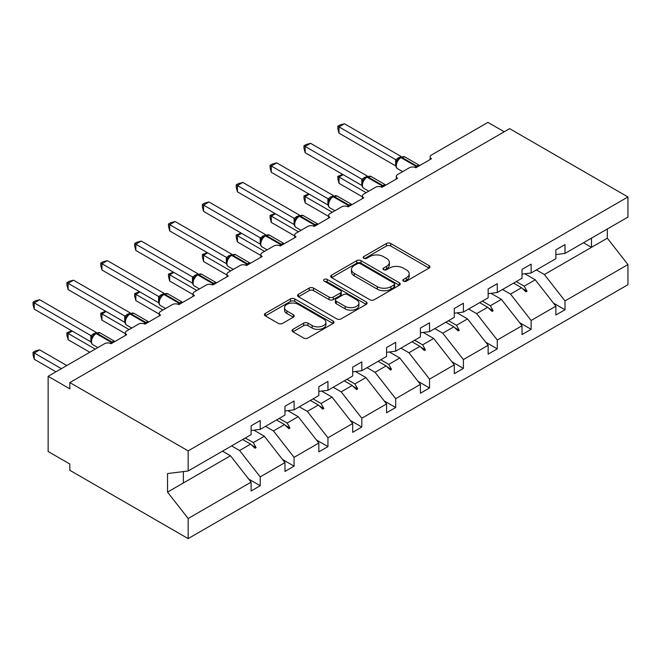 <?xml version="1.0" encoding="UTF-8"?>
<svg xmlns="http://www.w3.org/2000/svg" width="661" height="661" viewBox="0 0 661 661"><rect width="100%" height="100%" fill="white"/><g stroke="black" fill="none" stroke-linecap="round" stroke-linejoin="round"><path stroke-width="0.99" d="M403.441 281.156A2.107 1.215 0 0 0 406.424 281.156L429.063 268.085A3.016 1.743 0 0 0 429.947 266.854A3.016 1.743 0 0 0 429.063 265.623L390.709 243.479A3.016 1.743 0 0 0 386.454 243.479L363.814 256.551A2.107 1.215 0 0 0 363.195 257.41A2.107 1.215 0 0 0 363.814 258.277A2.107 1.215 0 0 0 366.797 258.277L369.722 256.584A9.642 5.569 0 0 1 383.363 256.584L386.561 258.426A9.642 5.569 0 0 1 389.379 262.367A9.642 5.569 0 0 1 386.561 266.3L383.628 267.994A2.107 1.215 0 0 0 383.008 268.853A2.107 1.215 0 0 0 383.628 269.713A2.107 1.215 0 0 0 386.611 269.713L389.544 268.027A9.642 5.569 0 0 1 403.177 268.027L406.375 269.87A9.642 5.569 0 0 1 409.2 273.803A9.642 5.569 0 0 1 406.375 277.744L403.441 279.438A2.107 1.215 0 0 0 402.83 280.297A2.107 1.215 0 0 0 403.441 281.156L403.441 279.438M292.914 329.352A3.016 1.743 0 0 0 292.03 330.583A3.016 1.743 0 0 0 292.914 331.805L303.672 338.019A3.016 1.743 0 0 0 307.935 338.019L333.078 323.502A3.016 1.743 0 0 0 333.962 322.279A3.016 1.743 0 0 0 333.078 321.048L294.723 298.904A3.016 1.743 0 0 0 290.46 298.904L265.317 313.421A3.016 1.743 0 0 0 264.433 314.644A3.016 1.743 0 0 0 265.317 315.875L278.314 323.386A3.016 1.743 0 0 0 282.577 323.386L293.335 317.173A3.016 1.743 0 0 0 294.219 315.941A3.016 1.743 0 0 0 293.335 314.71L286.891 310.992A8.064 4.652 0 0 1 284.527 307.695A8.064 4.652 0 0 1 289.51 303.399A8.064 4.652 0 0 1 298.293 304.407L323.543 318.982A8.064 4.652 0 0 1 325.898 322.279A8.064 4.652 0 0 1 320.924 326.575A8.064 4.652 0 0 1 312.141 325.567L307.935 323.138A3.016 1.743 0 0 0 303.672 323.138L292.914 329.352L292.914 331.805M555.876 254.559L564.998 253.419L627.95 217.081L627.95 196.961L509.639 128.655L69.843 382.57L69.843 388.842L48.137 376.307L104.578 343.72A4.602 2.661 180 0 1 111.089 343.72L126.714 334.697A4.602 2.661 0 0 1 125.367 332.822A4.602 2.661 0 0 1 126.714 330.938L138.438 324.171A4.602 2.661 180 0 1 144.949 324.171L160.582 315.148A4.602 2.661 0 0 1 159.235 313.264A4.602 2.661 0 0 1 160.582 311.389L172.306 304.622A4.602 2.661 180 0 1 178.817 304.622L194.45 295.599A4.602 2.661 0 0 1 193.095 293.715A4.602 2.661 0 0 1 194.45 291.832L206.166 285.065A4.602 2.661 180 0 1 212.677 285.065L228.309 276.042A4.602 2.661 0 0 1 226.963 274.166A4.602 2.661 0 0 1 228.309 272.282L240.034 265.515A4.602 2.661 180 0 1 246.545 265.515L262.177 256.493A4.602 2.661 0 0 1 260.822 254.609A4.602 2.661 0 0 1 262.177 252.733L273.894 245.966A4.602 2.661 180 0 1 280.413 245.966L296.037 236.944A4.602 2.661 0 0 1 294.69 235.06A4.602 2.661 0 0 1 296.037 233.184L307.762 226.417A4.602 2.661 180 0 1 314.272 226.417L329.905 217.386A4.602 2.661 0 0 1 328.55 215.511A4.602 2.661 0 0 1 329.905 213.627L341.621 206.86A4.602 2.661 180 0 1 348.14 206.86L363.765 197.837A4.602 2.661 0 0 1 362.418 195.962A4.602 2.661 0 0 1 363.765 194.078L375.489 187.311A4.602 2.661 180 0 1 382 187.311L397.633 178.288A4.602 2.661 0 0 1 396.286 176.404A4.602 2.661 0 0 1 397.633 174.529L409.349 167.762A4.602 2.661 180 0 1 415.868 167.762L431.493 158.739A4.602 2.661 0 0 1 430.146 156.855A4.602 2.661 0 0 1 431.493 154.98L487.934 122.392L504.219 131.787M627.95 196.961L188.154 450.876L69.843 382.57M369.937 299.764A3.016 1.743 0 0 0 374.2 299.764L399.343 285.246A3.016 1.743 0 0 0 400.227 284.015A3.016 1.743 0 0 0 399.343 282.784L360.989 260.641A3.016 1.743 0 0 0 356.725 260.641L331.582 275.158A3.016 1.743 0 0 0 330.698 276.389A3.016 1.743 0 0 0 331.582 277.62L369.937 299.764M325.08 281.611A2.107 1.215 0 0 1 327.22 281.908L327.22 279.405L366.211 301.912A3.016 1.743 0 0 1 367.095 303.143A3.016 1.743 0 0 1 366.211 304.374L341.068 318.891A3.016 1.743 0 0 1 336.804 318.891L298.45 296.748L298.45 294.285A3.016 1.743 0 0 0 297.566 295.517A3.016 1.743 0 0 0 298.45 296.748M298.45 294.285L309.208 288.072A3.016 1.743 0 0 1 313.471 288.072L329.029 297.053A3.016 1.743 0 0 0 333.293 297.053L340.423 292.939A3.016 1.743 0 0 0 341.307 291.708A3.016 1.743 0 0 0 340.423 290.476L324.237 281.123A2.107 1.215 0 0 1 323.617 280.264A2.107 1.215 0 0 1 324.915 279.14A2.107 1.215 0 0 1 327.22 279.405M188.154 450.876L188.154 470.996L251.106 434.649L251.106 425.808L260.219 420.545L260.219 429.386L251.106 430.518M248.693 479.068L260.219 485.719L260.219 476.887L284.965 462.593L264.342 436.219L253.882 430.171M231.623 445.894L239.596 450.505L260.219 476.887M260.219 429.386L284.965 415.1L284.965 406.259L294.087 400.996L294.087 409.837L284.965 410.968M282.561 459.511L294.087 466.17L294.087 457.329L318.833 443.044L298.21 416.661L287.742 410.621M265.482 426.345L273.464 430.947L294.087 457.329M294.087 409.837L318.833 395.542L318.833 386.71L327.947 381.447L327.947 390.279L318.833 391.419M316.421 439.962L327.947 446.621L327.947 437.78L352.693 423.494L332.07 397.112L321.61 391.072M299.35 406.796L307.324 411.398L327.947 437.78M327.947 390.279L352.693 375.993L352.693 367.161L361.815 361.898L361.815 370.73L352.693 371.862M350.289 420.413L361.815 427.064L361.815 418.231L386.561 403.945L365.938 377.563L355.478 371.523M333.21 387.239L341.192 391.849L361.815 418.231M361.815 370.73L386.561 356.444L386.561 347.603L395.675 342.34L395.675 351.181L386.561 352.313M384.148 400.863L395.675 407.515L395.675 398.682L420.421 384.388L399.798 358.006L389.337 351.966M367.078 367.69L375.051 372.3L395.675 398.682M395.675 351.181L420.421 336.895L420.421 328.054L429.543 322.791L429.543 331.624L420.421 332.764M418.016 381.306L429.543 387.966L429.543 379.125L454.289 364.839L433.666 338.457L423.205 332.417M400.938 348.14L408.919 352.743L429.543 379.125M429.543 331.624L454.289 317.338L454.289 308.505L463.402 303.242L463.402 312.075L454.289 313.215M451.876 361.757L463.402 368.408L463.402 359.576L488.149 345.29L467.534 318.908L457.065 312.868M434.806 328.591L442.779 333.194L463.402 359.576M463.402 312.075L488.149 297.789L488.149 288.956L497.27 283.693L497.27 292.526L488.149 293.658M485.744 342.208L497.27 348.859L497.27 340.027L522.016 325.741L501.393 299.359L490.933 293.319M468.666 309.034L476.647 313.645L497.27 340.027M497.27 292.526L522.016 278.24L522.016 269.399L531.13 264.136L531.13 272.976L522.016 274.108M519.604 322.651L531.13 329.31L531.13 320.478L555.876 306.183L555.876 315.024L564.998 309.761L564.998 300.92L627.95 264.574L627.95 284.693L188.154 538.608L69.843 470.302L69.843 464.039L48.137 451.504L48.137 376.307M502.534 289.485L510.515 294.095L531.13 320.478M564.998 253.419L564.998 244.587L555.876 249.85L555.876 258.682L531.13 272.976M553.472 303.102L564.998 309.761M536.393 269.936L544.375 274.538L564.998 300.92M188.154 470.996L167.53 473.565L167.53 492.115L230.482 455.768L222.501 451.157M230.482 455.768L251.106 482.15L251.106 490.983L260.219 485.719M294.087 466.17L284.965 471.433L284.965 462.593M327.947 446.621L318.833 451.884L318.833 443.044M361.815 427.064L352.693 432.327L352.693 423.494M395.675 407.515L386.561 412.778L386.561 403.945M429.543 387.966L420.421 393.229L420.421 384.388M463.402 368.408L454.289 373.68L454.289 364.839M497.27 348.859L488.149 354.122L488.149 345.29M531.13 329.31L522.016 334.573L522.016 325.741M167.53 492.115L188.154 518.497L251.106 482.15M188.154 518.497L188.154 538.608M239.596 450.505L250.635 444.126L254.997 448.241L256.088 447.613L253.303 442.589L264.342 436.219M245.33 437.987L253.303 442.589M242.661 439.524L250.635 444.126M273.464 430.947L284.503 424.577L288.865 428.692L289.948 428.064L287.171 423.04L298.21 416.661M279.19 418.43L287.171 423.04M276.521 419.975L284.503 424.577M307.324 411.398L318.371 405.028L322.725 409.134L323.816 408.515L321.031 403.483L332.07 397.112M313.058 398.88L321.031 403.483M310.389 400.417L318.371 405.028M341.192 391.849L352.23 385.47L356.593 389.585L357.675 388.957L354.899 383.934L365.938 377.563M346.918 379.331L354.899 383.934M344.257 380.868L352.23 385.47M375.051 372.3L386.098 365.921L390.453 370.036L391.543 369.408L388.759 364.385L399.798 358.006M380.786 359.774L388.759 364.385M378.117 361.319L386.098 365.921M408.919 352.743L419.958 346.372L424.321 350.487L425.403 349.859L422.627 344.835L433.666 338.457M414.645 340.225L422.627 344.835M411.985 341.762L419.958 346.372M442.779 333.194L453.826 326.823L458.18 330.93L459.271 330.31L456.487 325.278L467.534 318.908M448.513 320.676L456.487 325.278M445.845 322.213L453.826 326.823M476.647 313.645L487.686 307.266L492.048 311.381L493.131 310.753L490.355 305.729L501.393 299.359M482.373 301.127L490.355 305.729M479.712 302.664L487.686 307.266M510.515 294.095L521.554 287.717L525.916 291.832L526.999 291.204L524.214 286.18L535.261 279.801L555.876 306.183M516.241 281.569L524.214 286.18M535.261 279.801L524.793 273.761M513.572 283.115L521.554 287.717M544.375 274.538L607.327 238.2L627.95 264.574M583.506 242.736L591.479 247.346L591.479 238.134M607.327 228.987L607.327 238.2M183.378 482.96L183.378 471.59M522.487 288.601L526.999 291.204M488.619 308.15L493.131 310.753M454.76 327.699L459.271 330.31M420.892 347.248L425.403 349.859M387.032 366.805L391.543 369.408M353.164 386.355L357.675 388.957M319.296 405.904L323.816 408.515M285.436 425.453L289.948 428.064M251.568 445.01L256.088 447.613M404.284 281.454L406.375 280.247A9.642 5.569 0 0 0 409.2 276.315L409.2 273.803M389.379 262.367L389.379 264.871A9.642 5.569 0 0 1 386.561 268.812L384.471 270.01M429.03 268.11L390.709 245.991A3.016 1.743 0 0 0 386.454 245.991L364.657 258.575M399.302 285.271L360.989 263.152A3.016 1.743 0 0 0 356.725 263.152L331.624 277.645M394.014 284.874A2.107 1.215 0 0 0 394.634 284.015A2.107 1.215 0 0 0 394.014 283.156L360.352 263.722A2.107 1.215 0 0 0 357.37 263.722L354.279 265.499A9.642 5.569 0 0 0 351.454 269.44A9.642 5.569 0 0 0 354.279 273.373L377.291 286.659A9.642 5.569 0 0 0 390.924 286.659L394.014 284.874L394.014 287.386A2.107 1.215 0 0 0 394.634 286.527L394.634 284.015M351.454 269.44L351.454 271.944A9.642 5.569 0 0 0 354.279 275.885L354.279 273.373M394.014 287.386L390.924 289.171A9.642 5.569 0 0 1 377.291 289.171L354.279 275.885M298.491 296.772L309.208 290.584L309.208 288.072M341.307 291.708L341.307 294.211A3.016 1.743 0 0 1 340.423 295.442L333.293 299.565A3.016 1.743 0 0 1 329.029 299.565L313.471 290.584A3.016 1.743 0 0 0 309.208 290.584M327.22 281.908L366.169 304.399M345.166 306.374A8.064 4.652 0 0 0 353.949 307.382A8.064 4.652 0 0 0 358.931 303.085A8.064 4.652 0 0 0 356.568 299.797L347.669 294.657A3.016 1.743 0 0 0 343.406 294.657L336.275 298.78A3.016 1.743 0 0 0 335.391 300.011A3.016 1.743 0 0 0 336.275 301.242L345.166 306.374L345.166 308.885A8.064 4.652 0 0 0 353.949 309.893A8.064 4.652 0 0 0 358.931 305.589L358.931 303.085M335.391 300.011L335.391 302.515A3.016 1.743 0 0 0 336.275 303.746L336.275 301.242M345.166 308.885L336.275 303.746M325.898 322.279L325.898 324.782A8.064 4.652 0 0 1 320.924 329.079A8.064 4.652 0 0 1 312.141 328.071L307.935 325.642A3.016 1.743 0 0 0 303.672 325.642L292.947 331.83M284.527 307.695L284.527 310.207A8.064 4.652 0 0 0 286.891 313.496L286.891 310.992M293.294 317.189L286.891 313.496M333.037 323.526L294.723 301.408A3.016 1.743 0 0 0 290.46 301.408L265.358 315.9M339.019 133.167L337.829 128.721L337.829 126.218L339.019 126.904L344.447 123.772L401.177 156.525L395.749 159.656L339.019 126.904L339.019 133.167L395.65 165.87L395.65 159.598M399.963 157.781A1.537 0.884 60 0 1 400.178 157.566L398.236 159.185L396.476 162.019A3.379 2.446 18 0 0 395.642 159.64M397.55 160.821L395.749 159.656M337.829 126.218L339.994 124.962L344.447 123.772M343.142 174.653L339.019 177.032L366.153 192.698M339.019 183.304L337.829 178.85L337.829 176.347L339.019 177.032L339.019 183.304L362.418 196.813M337.829 176.347L342.671 174.38M309.282 194.202L305.159 196.59L332.293 212.255M305.159 202.853L303.961 198.399L303.961 195.896L305.159 196.59L305.159 202.853L328.55 216.362M303.961 195.896L308.803 193.929M275.414 213.759L271.291 216.139L298.425 231.804M271.291 222.402L270.101 217.956L270.101 215.453L271.291 216.139L271.291 222.402L294.69 235.911M270.101 215.453L274.943 213.478M241.554 233.308L237.431 235.688L264.565 251.354M237.431 241.959L236.233 237.506L236.233 235.002L237.431 235.688L237.431 241.959L260.822 255.468M236.233 235.002L241.075 233.036M207.686 252.857L203.563 255.237L230.697 270.903M203.563 261.508L202.373 257.055L202.373 254.551L203.563 255.237L203.563 261.508L226.963 275.017M202.373 254.551L207.215 252.585M305.159 152.724L303.961 148.271L303.961 145.767L305.159 146.453L310.579 143.321L367.318 176.074L361.881 179.205L305.159 146.453L305.159 152.724L361.79 185.419L361.79 179.148M366.103 177.33A1.537 0.884 60 0 1 366.31 177.115L364.368 178.743L362.616 181.568C361.517 184.956 361.906 187.203 363.773 188.294L368.78 191.186M363.69 180.379L361.881 179.205M303.961 145.767L306.134 144.511L310.579 143.321M271.291 172.273L270.101 167.82L270.101 165.316L271.291 166.002L276.719 162.87L333.45 195.623L328.021 198.763L271.291 166.002L271.291 172.273L327.922 204.968L327.922 198.705M332.235 196.887A1.537 0.884 60 0 1 332.442 196.664L330.508 198.292L328.748 201.126C327.658 204.513 328.046 206.753 329.913 207.851L334.912 210.735M329.822 199.928L328.021 198.763M270.101 165.316L272.266 164.068L276.719 162.87M237.431 191.822L236.233 187.369L236.233 184.865L237.431 185.559L242.851 182.428L299.59 215.172L294.153 218.312L237.431 185.559L237.431 191.822L294.062 224.517L294.062 218.254M298.375 216.436A1.537 0.884 60 0 1 298.582 216.221L296.64 217.841L294.889 220.675A3.379 2.446 18 0 0 294.046 218.295M295.963 219.477L294.153 218.312M236.233 184.865L238.406 183.618L242.851 182.428M203.563 211.371L202.373 206.926L202.373 204.423L203.563 205.108L208.992 201.977L265.722 234.729L260.294 237.861L203.563 205.108L203.563 211.371L260.194 244.074L260.194 237.803M264.507 235.985A1.537 0.884 60 0 1 264.714 235.77L262.781 237.39L261.021 240.224A3.379 2.446 18 0 0 260.186 237.844M262.095 239.026L260.294 237.861M202.373 204.423L204.538 203.167L208.992 201.977M173.826 272.406L169.695 274.794L196.829 290.46M169.695 281.057L168.505 276.604L168.505 274.1L169.695 274.794L169.695 281.057L193.095 294.566M168.505 274.1L173.347 272.134M169.695 230.929L168.505 226.475L168.505 223.972L169.695 224.657L175.124 221.526L231.862 254.278L226.426 257.41L169.695 224.657L169.695 230.929L226.335 263.623L226.335 257.36M230.648 255.534A1.537 0.884 60 0 1 230.854 255.32L228.913 256.947L227.161 259.773C226.062 263.161 226.45 265.408 228.318 266.499L233.325 269.391M228.235 258.583L226.426 257.41M168.505 223.972L170.678 222.716L175.124 221.526M139.958 291.964L135.836 294.343L162.97 310.009M135.836 300.606L134.646 296.161L134.646 293.658L135.836 294.343L135.836 300.606L159.235 314.115M134.646 293.658L139.488 291.683M135.836 250.478L134.646 246.024L134.646 243.521L135.836 244.215L141.264 241.075L197.994 273.828L192.566 276.967L135.836 244.215L135.836 250.478L192.467 283.172L192.467 276.909M196.78 275.092A1.537 0.884 60 0 1 196.986 274.869L195.045 276.496L193.293 279.33C192.202 282.718 192.591 284.957 194.458 286.056L199.457 288.94M194.367 278.132L192.566 276.967M134.646 243.521L136.81 242.273L141.264 241.075M106.099 311.513L101.968 313.892L129.102 329.558M101.968 320.164L100.778 315.71L100.778 313.207L101.968 313.892L101.968 320.164L125.367 333.673M100.778 313.207L105.62 311.24M101.968 270.027L100.778 265.573L100.778 263.07L101.968 263.764L107.396 260.632L164.135 293.385L158.698 296.516L101.968 263.764L101.968 270.027L158.607 302.721L158.607 296.459M162.92 294.641A1.537 0.884 60 0 1 163.127 294.426L161.185 296.045L159.433 298.879A3.379 2.446 18 0 0 158.59 296.5M160.507 297.681L158.698 296.516M100.778 263.07L102.942 261.822L107.396 260.632M72.231 331.062L68.108 333.441L95.242 349.107M68.108 339.713L66.918 335.259L66.918 332.756L68.108 333.441L68.108 339.713L89.813 352.247M66.918 332.756L71.752 330.789M68.108 289.576L66.918 285.131L66.918 282.627L68.108 283.313L73.536 280.181L130.267 312.934L124.838 316.065L68.108 283.313L68.108 289.576L124.739 322.279L124.739 316.008M129.052 314.19A1.537 0.884 60 0 1 129.259 313.975L127.317 315.594L125.565 318.428A3.379 2.446 18 0 0 124.722 316.049M126.639 317.23L124.838 316.065M66.918 282.627L69.083 281.371L73.536 280.181M33.05 352.305L34.24 352.999L34.24 359.262L33.05 354.808L33.05 352.305L35.215 351.057L39.668 349.867L34.24 352.999L61.374 368.664M34.24 359.262L55.954 371.796M39.668 349.867L66.802 365.533M34.24 309.133L33.05 304.68L33.05 302.176L34.24 302.862L39.668 299.73L96.399 332.483L90.97 335.623L34.24 302.862L34.24 309.133L90.879 341.828L90.879 335.565M95.184 333.739A1.537 0.884 60 0 1 95.399 333.524L93.457 335.152L91.705 337.978C90.607 341.373 90.995 343.613 92.862 344.703L97.869 347.595M92.78 336.788L90.97 335.623M33.05 302.176L35.215 300.92L39.668 299.73M406.375 280.247L406.375 277.744M383.628 269.713L383.628 267.994M386.561 268.812L386.561 266.3M363.814 258.277L363.814 256.551M386.454 245.991L386.454 243.479M390.709 245.991L390.709 243.479M429.063 268.085L429.063 265.623M331.582 277.62L331.582 275.158M356.725 263.152L356.725 260.641M360.989 263.152L360.989 260.641M399.343 285.246L399.343 282.784M377.291 289.171L377.291 286.659M390.924 289.171L390.924 286.659M313.471 290.584L313.471 288.072M329.029 299.565L329.029 297.053M333.293 299.565L333.293 297.053M340.423 295.442L340.423 292.939M366.211 304.374L366.211 301.912M303.672 325.642L303.672 323.138M307.935 325.642L307.935 323.138M312.141 328.071L312.141 325.567M293.335 317.173L293.335 314.71M265.317 315.875L265.317 313.421M290.46 301.408L290.46 298.904M294.723 301.408L294.723 298.904M333.078 323.502L333.078 321.048M417.529 166.803A1.537 0.884 -120 0 0 416.785 166.035A6.602 3.809 -60 0 1 419.71 165.539M400.822 157.186L404.896 156.938A6.602 3.809 120 0 0 401.591 157.26A1.537 0.884 -120 0 0 400.822 157.186L400.178 157.566A1.537 0.884 60 0 1 400.938 157.64A6.602 3.809 120 0 0 396.278 165.721A6.602 3.809 120 0 0 397.641 168.745L402.64 171.637M414.885 167.332A6.602 3.809 -60 0 1 416.133 166.415L416.785 166.035L401.591 157.26L400.938 157.64L416.133 166.415A1.537 0.884 60 0 1 416.876 167.175M399.459 158.037A3.379 1.95 60 0 1 398.467 157.715M399.004 158.417A3.379 1.95 60 0 1 397.815 158.095M383.661 186.352A1.537 0.884 -120 0 0 382.926 185.592A6.602 3.809 -60 0 1 385.85 185.088M366.962 176.743L371.028 176.487A6.602 3.809 120 0 0 367.731 176.817A1.537 0.884 -120 0 0 366.962 176.743L366.31 177.115A1.537 0.884 60 0 1 367.078 177.189A6.602 3.809 120 0 0 362.41 185.278A6.602 3.809 120 0 0 363.773 188.294M381.025 186.881A6.602 3.809 -60 0 1 382.273 185.964L382.926 185.592L367.731 176.817L367.078 177.189L382.273 185.964A1.537 0.884 60 0 1 383.008 186.724M365.599 177.594A3.379 1.95 60 0 1 364.608 177.272M365.136 177.966A3.379 1.95 60 0 1 363.955 177.644M362.608 181.593A3.379 2.446 18 0 0 361.774 179.197M349.801 205.901A1.537 0.884 -120 0 0 349.058 205.141A6.602 3.809 -60 0 1 351.983 204.637M333.094 196.292L337.168 196.036A6.602 3.809 120 0 0 333.863 196.367A1.537 0.884 -120 0 0 333.094 196.292L332.442 196.664A1.537 0.884 60 0 1 333.21 196.747A6.602 3.809 120 0 0 328.542 204.827A6.602 3.809 120 0 0 329.913 207.851M347.157 206.43A6.602 3.809 -60 0 1 348.405 205.513L349.058 205.141L333.863 196.367L333.21 196.747L348.405 205.513A1.537 0.884 60 0 1 349.148 206.282M331.731 197.143A3.379 1.95 60 0 1 330.74 196.821M331.277 197.515A3.379 1.95 60 0 1 330.087 197.193M328.74 201.142A3.379 2.446 18 0 0 327.914 198.746M315.933 225.451A1.537 0.884 -120 0 0 315.198 224.69A6.602 3.809 -60 0 1 318.123 224.195M299.235 215.841L303.3 215.593A6.602 3.809 120 0 0 300.003 215.916A1.537 0.884 -120 0 0 299.235 215.841L298.582 216.221A1.537 0.884 60 0 1 299.35 216.296A6.602 3.809 120 0 0 294.682 224.376A6.602 3.809 120 0 0 296.045 227.401L301.052 230.284M313.297 225.988A6.602 3.809 -60 0 1 314.545 225.07L315.198 224.69L300.003 215.916L299.35 216.296L314.545 225.07A1.537 0.884 60 0 1 315.28 225.831M297.863 216.692A3.379 1.95 60 0 1 296.88 216.37M297.409 217.064A3.379 1.95 60 0 1 296.227 216.75M282.073 245.008A1.537 0.884 -120 0 0 281.33 244.24A6.602 3.809 -60 0 1 284.255 243.744M265.367 235.39L269.44 235.142A6.602 3.809 120 0 0 266.135 235.473A1.537 0.884 -120 0 0 265.367 235.39L264.714 235.77A1.537 0.884 60 0 1 265.482 235.845A6.602 3.809 120 0 0 260.814 243.926A6.602 3.809 120 0 0 262.186 246.95L267.184 249.841M279.429 245.537A6.602 3.809 -60 0 1 280.677 244.62L281.33 244.24L266.135 235.473L265.482 235.845L280.677 244.62A1.537 0.884 60 0 1 281.421 245.38M264.003 236.241A3.379 1.95 60 0 1 263.012 235.919M263.549 236.621A3.379 1.95 60 0 1 262.359 236.299M248.206 264.557A1.537 0.884 -120 0 0 247.47 263.797A6.602 3.809 -60 0 1 250.395 263.293M231.507 254.948L235.572 254.692A6.602 3.809 120 0 0 232.275 255.022A1.537 0.884 -120 0 0 231.507 254.948L230.854 255.32A1.537 0.884 60 0 1 231.623 255.394A6.602 3.809 120 0 0 226.954 263.483A6.602 3.809 120 0 0 228.318 266.499M245.57 265.086A6.602 3.809 -60 0 1 246.817 264.169L247.47 263.797L232.275 255.022L231.623 255.394L246.817 264.169A1.537 0.884 60 0 1 247.553 264.929M230.135 255.799A3.379 1.95 60 0 1 229.152 255.477M229.681 256.171A3.379 1.95 60 0 1 228.499 255.848M227.153 259.798A3.379 2.446 18 0 0 226.318 257.402M214.346 284.106A1.537 0.884 -120 0 0 213.602 283.346A6.602 3.809 -60 0 1 216.527 282.842M197.639 274.497L201.704 274.241A6.602 3.809 120 0 0 198.407 274.571A1.537 0.884 -120 0 0 197.639 274.497L196.986 274.869A1.537 0.884 60 0 1 197.755 274.951A6.602 3.809 120 0 0 193.086 283.032A6.602 3.809 120 0 0 194.458 286.056M211.702 284.635A6.602 3.809 -60 0 1 212.949 283.718L213.602 283.346L198.407 274.571L197.755 274.951L212.949 283.718A1.537 0.884 60 0 1 213.693 284.486M196.276 275.348A3.379 1.95 60 0 1 195.284 275.026M195.821 275.72A3.379 1.95 60 0 1 194.631 275.397M193.285 279.347A3.379 2.446 18 0 0 192.45 276.951M180.478 303.663A1.537 0.884 -120 0 0 179.742 302.895A6.602 3.809 -60 0 1 182.667 302.399M163.779 294.046L167.844 293.798A6.602 3.809 120 0 0 164.548 294.12A1.537 0.884 -120 0 0 163.779 294.046L163.127 294.426A1.537 0.884 60 0 1 163.895 294.5A6.602 3.809 120 0 0 159.227 302.581A6.602 3.809 120 0 0 160.59 305.605L165.597 308.489M177.842 304.192A6.602 3.809 -60 0 1 179.09 303.275L179.742 302.895L164.548 294.12L163.895 294.5L179.09 303.275A1.537 0.884 60 0 1 179.825 304.035M162.408 294.897A3.379 1.95 60 0 1 161.424 294.575M161.953 295.269A3.379 1.95 60 0 1 160.772 294.955M146.618 323.212A1.537 0.884 -120 0 0 145.874 322.444A6.602 3.809 -60 0 1 148.799 321.948M129.911 313.595L133.976 313.347A6.602 3.809 120 0 0 130.68 313.678A1.537 0.884 -120 0 0 129.911 313.595L129.259 313.975A1.537 0.884 60 0 1 130.027 314.049A6.602 3.809 120 0 0 125.359 322.13A6.602 3.809 120 0 0 126.73 325.154L131.729 328.046M143.974 323.741A6.602 3.809 -60 0 1 145.222 322.824L145.874 322.444L130.68 313.678L130.027 314.049L145.222 322.824A1.537 0.884 60 0 1 145.965 323.584M128.548 314.454A3.379 1.95 60 0 1 127.556 314.124M128.094 314.826A3.379 1.95 60 0 1 126.904 314.504M112.75 342.762A1.537 0.884 -120 0 0 112.015 342.001A6.602 3.809 -60 0 1 114.94 341.497M96.052 333.152L100.117 332.896A6.602 3.809 120 0 0 96.812 333.227A1.537 0.884 -120 0 0 96.052 333.152L95.399 333.524A1.537 0.884 60 0 1 96.167 333.598A6.602 3.809 120 0 0 91.499 341.687A6.602 3.809 120 0 0 92.862 344.703M110.114 343.29A6.602 3.809 -60 0 1 111.362 342.373L112.015 342.001L96.812 333.227L96.167 333.598L111.362 342.373A1.537 0.884 60 0 1 112.097 343.142M94.68 334.003A3.379 1.95 60 0 1 93.688 333.681M94.226 334.375A3.379 1.95 60 0 1 93.044 334.053M91.697 338.002A3.379 2.446 18 0 0 90.863 335.606M430.146 159.516L430.146 156.855M396.286 179.065L396.286 176.404M362.418 198.614L362.418 195.962M328.55 218.171L328.55 215.511M294.69 237.72L294.69 235.06M260.822 257.269L260.822 254.609M226.963 276.827L226.963 274.166M193.095 296.376L193.095 293.715M159.235 315.925L159.235 313.264M125.367 335.474L125.367 332.822M404.896 156.938L419.752 165.514M396.476 162.019C395.385 165.407 395.774 167.646 397.641 168.745M371.028 176.487L385.892 185.063M337.168 196.036L352.024 204.621M303.3 215.593L318.156 224.17M294.889 220.675C293.79 224.062 294.178 226.302 296.045 227.401M269.44 235.142L284.296 243.719M261.021 240.224C259.93 243.612 260.318 245.859 262.186 246.95M235.572 254.692L250.428 263.276M201.704 274.241L216.568 282.825M167.844 293.798L182.7 302.374M159.433 298.879C158.334 302.267 158.723 304.506 160.59 305.605M133.976 313.347L148.841 321.924M125.565 318.428C124.475 321.816 124.863 324.064 126.73 325.154M100.117 332.896L114.973 341.481"/></g></svg>
